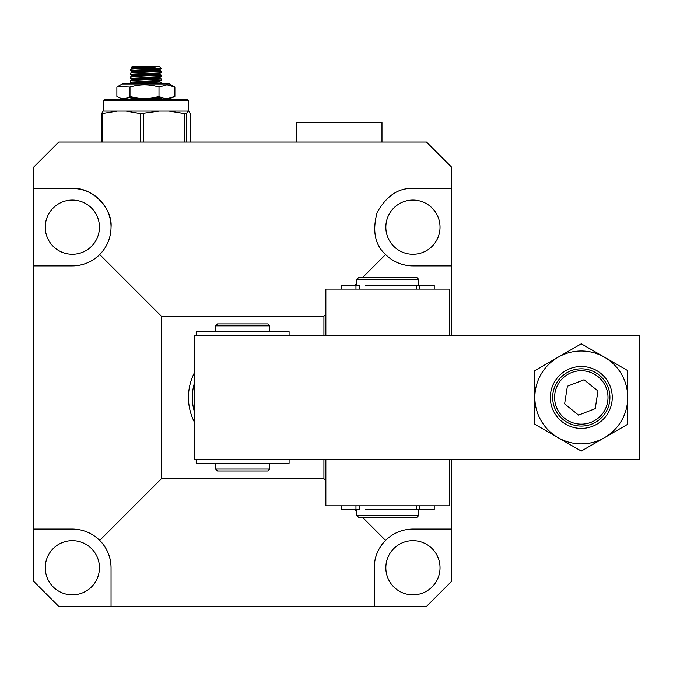 <?xml version="1.0" encoding="UTF-8"?>
<svg xmlns="http://www.w3.org/2000/svg" width="673" height="673" viewBox="0 0 673 673"><rect width="100%" height="100%" fill="white"/><g stroke="black" fill="none" stroke-linecap="round" stroke-linejoin="round"><path stroke-width="1.01" d="M99.444 227.163A27.088 27.088 0 0 1 72.356 254.259A27.088 27.088 0 0 1 45.259 227.163A27.088 27.088 0 0 1 72.356 200.074A27.088 27.088 0 0 1 99.444 227.163M440.033 567.751A27.088 27.088 0 0 1 412.936 594.839A27.088 27.088 0 0 1 385.848 567.751A27.088 27.088 0 0 1 412.936 540.655A27.088 27.088 0 0 1 440.033 567.751M440.033 227.163A27.088 27.088 0 0 1 412.936 254.259A27.088 27.088 0 0 1 385.848 227.163A27.088 27.088 0 0 1 412.936 200.074A27.088 27.088 0 0 1 440.033 227.163M99.444 567.751A27.088 27.088 0 0 1 72.356 594.839A27.088 27.088 0 0 1 45.259 567.751A27.088 27.088 0 0 1 72.356 540.655A27.088 27.088 0 0 1 99.444 567.751M451.642 459.381L451.642 581.295L426.48 606.449L58.803 606.449L33.65 581.295L33.65 265.869L72.356 265.869A38.706 38.706 0 0 0 99.722 254.529C107.108 246.907 110.885 237.779 111.053 227.163C112.786 208.016 91.503 186.732 72.356 188.465L33.65 188.465L33.65 167.173L58.803 142.02L426.48 142.02L451.642 167.173L451.642 335.533M111.053 227.163A38.706 38.706 0 0 0 72.356 188.465M33.65 265.869L33.65 188.465M451.642 529.045L412.936 529.045C402.319 529.214 393.2 532.999 385.57 540.385C378.184 548.007 374.407 557.135 374.238 567.751A38.706 38.706 0 0 1 385.57 540.385L362.621 517.436M412.936 265.869A38.706 38.706 0 0 1 385.57 254.529C393.2 261.915 402.319 265.7 412.936 265.869L451.642 265.869M111.053 606.449L111.053 567.751A38.706 38.706 0 0 0 99.722 540.385C92.092 532.999 82.972 529.214 72.356 529.045L33.65 529.045M323.923 335.533L323.923 316.184L325.858 314.249M354.881 285.217L356.816 283.283M362.621 277.478L385.57 254.529C374.937 244.863 372.144 230.805 377.183 212.357C386.664 195.742 398.584 187.784 412.936 188.465L451.642 188.465M325.858 480.665L323.923 478.73L323.923 459.381M356.816 511.631L354.881 509.697M323.923 316.184L161.369 316.184L99.722 254.529C92.092 261.915 82.972 265.7 72.356 265.869M161.369 316.184L161.369 478.73L99.722 540.385C107.108 548.007 110.885 557.135 111.053 567.751M374.238 567.751L374.238 606.449M161.369 478.73L323.923 478.73M194.27 421.862A54.185 54.185 0 0 1 194.27 373.052M194.27 411.279A50.315 50.315 0 0 1 194.27 383.635M639.35 459.381L194.27 459.381L194.27 335.533L639.35 335.533L639.35 459.381M449.707 335.533L449.707 289.087L325.858 289.087L325.858 335.533M215.553 463.251L215.553 469.056L269.738 469.056L269.738 463.251M215.553 325.858L217.488 323.923L267.804 323.923L269.738 325.858L215.553 325.858L215.553 331.663M215.553 469.056L217.488 470.991L267.804 470.991L269.738 469.056M449.707 459.381L449.707 505.827L325.858 505.827L325.858 459.381M410.034 285.217L434.228 285.217L434.228 289.087M359.172 289.087L359.172 285.217L341.337 285.217L341.337 289.087M416.427 289.087L416.427 285.217L365.523 285.217M289.087 335.533L289.087 331.663L196.205 331.663L196.205 335.533M196.205 459.381L196.205 463.251L289.087 463.251L289.087 459.381M434.228 505.827L434.228 509.697L365.523 509.697M341.337 505.827L341.337 509.697L359.172 509.697L359.172 505.827M410.034 509.697L416.427 509.697L416.427 505.827M418.741 279.413L356.816 279.413L358.751 277.478L416.806 277.478L418.741 279.413L418.741 285.217M418.741 515.501L416.806 517.436L358.751 517.436L356.816 515.501L418.741 515.501L418.741 509.697M550.707 392.67A30.966 30.966 0 0 0 576.509 428.045A30.966 30.966 0 0 0 611.883 402.244A30.966 30.966 0 0 0 586.082 366.869A30.966 30.966 0 0 0 550.707 392.67A30.966 30.966 0 0 0 581.295 428.423M604.514 357.237A46.445 46.445 0 0 1 604.514 437.677A46.445 46.445 0 0 1 534.85 397.457A46.445 46.445 0 0 1 604.514 357.237L581.295 343.827L534.85 370.646L534.85 424.268L581.295 451.087L627.741 424.268L627.741 370.646L604.514 357.237M611.883 402.244A30.966 30.966 0 0 0 581.295 366.491M607.677 401.588A26.701 26.701 0 0 0 585.426 371.075A26.701 26.701 0 0 0 554.914 393.326A26.701 26.701 0 0 0 577.165 423.839A26.701 26.701 0 0 0 607.677 401.588M609.578 401.882A28.628 28.628 0 0 0 585.72 369.174A28.628 28.628 0 0 0 553.013 393.032A28.628 28.628 0 0 0 576.87 425.74A28.628 28.628 0 0 0 609.578 401.882M595.21 408.679L578.536 415.115L564.622 403.893L567.381 386.235L584.063 379.799L597.969 391.021L595.21 408.679M381.978 142.02L381.978 122.663L296.827 122.663L296.827 142.02M103.314 100.605L188.465 100.605L187.304 99.444L104.475 99.444L103.314 100.605L103.314 111.053M190.181 142.02L190.181 113.611L188.743 111.053L103.028 111.053L101.598 113.611L117.38 111.053M168.856 111.053L184.882 113.611L186.463 113.611L187.902 111.053M125.994 111.053L140.59 113.611L159.383 111.053M101.598 142.02L101.598 113.611M140.59 142.02L140.59 113.611M102.784 113.611L102.784 142.02M186.463 113.611L186.463 142.02M184.882 142.02L184.882 113.611M143.357 113.611L143.357 142.02M142.819 99.444L160.78 98.527L161.335 98.308L159.846 97.417L150.205 98.233M156.902 97.871L154.353 97.736M142.819 83.965L160.78 83.04L161.335 82.829L159.846 81.938L131.891 83.923L131.891 83.09L134.937 83.511M131.942 83.149L130.411 82.333L132.32 82.022L160.754 80.575L161.369 80.398L161.335 78.96L154.563 78.396M130.411 82.333L130.444 80.895L132.362 80.625L161.369 79.002M133.927 78.884L130.453 78.514L132.32 78.152L160.754 76.705L161.369 76.529L161.335 75.09L154.563 74.526M130.411 78.463L130.444 77.025L132.362 76.756L161.369 75.132M133.927 75.014L130.453 74.644L132.32 74.282L160.754 72.835L161.369 72.659L161.335 71.22L156.902 70.783M130.411 74.594L130.444 73.155L132.362 72.886L161.369 71.262M133.927 98.241L130.411 97.812L134.003 97.392M133.927 71.145L130.411 70.724L137.418 70.11C149.835 69.571 167.661 69.025 159.518 68.486M130.411 70.724L130.444 69.285L155.598 66.997L133.649 68.124L130.444 69.285M154.563 69.815L159.341 70.547L133.649 71.994L130.444 73.155M157.852 69.21L159.333 69.723L133.633 71.17L131.891 71.481L131.891 72.305L134.878 72.718M154.563 73.685L159.341 74.417L133.649 75.864L130.444 77.025M156.834 77.698L159.341 78.287L133.649 79.734L130.444 80.895M156.834 81.568L159.846 81.938M142.769 98.569L131.782 99.444M142.819 68.486L161.369 68.486L159.434 66.551L132.345 66.551L131.504 67.443L155.598 66.997M159.838 69.605L161.369 68.486M138.209 66.997L131.891 67.611L131.891 68.436M131.891 71.481L134.937 71.893M157.852 73.079L159.333 73.593L133.633 75.04L131.891 75.351L131.891 76.184M161.318 76.579L159.333 77.462L133.633 78.909L131.891 79.221L131.891 80.053M161.318 80.449L159.333 81.332L131.891 83.09M159.737 96.735L156.271 97.089M137.258 98.014L131.891 98.578L131.891 99.402M154.563 69.395L154.563 70.101M154.563 73.971L154.563 75.738M154.563 78.674L154.563 79.607M152.098 70.228L152.098 71.052M152.098 73.365L152.098 74.93M152.098 81.837L148.052 82.03M143.425 69.857L143.425 70.623M143.425 73.727L143.425 74.493M143.425 78.362L143.425 79.195M137.216 70.118L137.216 70.926M166.946 84.798L174.896 87.053L169.596 83.965L122.183 83.965L117.691 86.556L129.998 87.053C139.648 84.1 149.313 84.1 159.005 87.053L166.946 84.798M129.998 87.053L129.998 96.357C125.641 99.326 121.266 99.326 116.883 96.357L116.883 87.053L117.691 86.556M130.411 97.459L124.068 98.586M159.989 96.853L158.601 97.198M174.896 87.053L174.896 96.357L167.712 98.586M159.005 87.053L159.005 96.357C164.288 99.326 169.579 99.326 174.896 96.357M129.998 96.357C139.69 99.326 149.356 99.326 159.005 96.357M355.967 285.217L355.967 289.087M419.632 285.217L419.632 289.087M355.967 505.827L355.967 509.697M419.632 505.827L419.632 509.697M269.738 325.858L269.738 331.663M356.816 285.217L356.816 279.413M356.816 515.501L356.816 509.697M188.465 111.053L188.465 100.605M161.369 99.444L161.369 98.351M161.369 83.965L161.369 82.872M130.411 97.812L130.411 96.475M161.335 78.96L159.846 78.068M161.335 75.09L159.846 74.198M161.335 71.22L159.846 70.329M159.888 69.546L159.888 70.371M159.888 73.416L159.888 74.249M159.888 77.286L159.888 78.118M159.888 81.155L159.888 81.988M159.888 96.643L159.888 97.467M131.942 67.67L131.504 67.443M131.942 71.54L130.453 70.774M159.838 73.475L161.318 72.709M131.942 75.41L130.453 74.644M131.942 79.279L130.453 78.514M131.942 98.628L130.453 97.863"/></g></svg>
